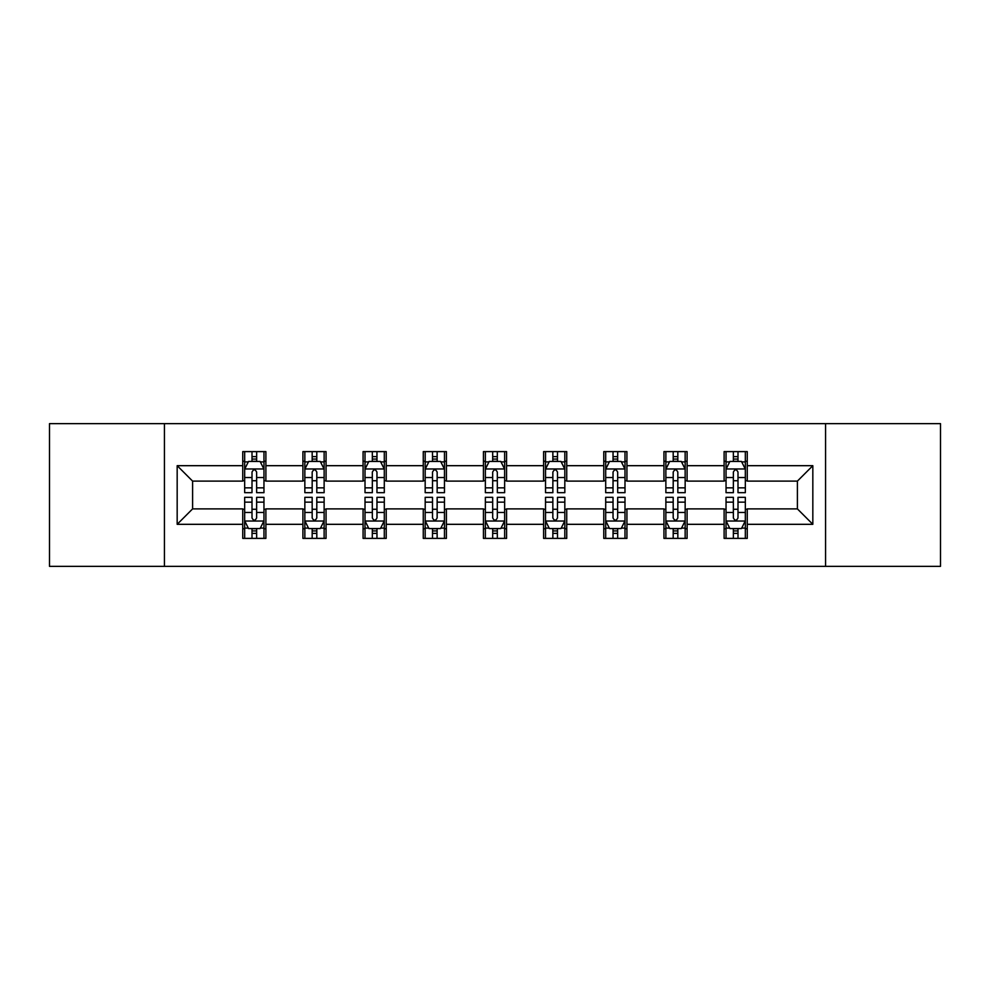 <?xml version="1.0" encoding="UTF-8"?>
<svg xmlns="http://www.w3.org/2000/svg" width="990" height="990" viewBox="0 0 990 990"><rect width="100%" height="100%" fill="white"/><g stroke="black" fill="none" stroke-linecap="round" stroke-linejoin="round"><path stroke-width="1.49" d="M825.561 566.354L940.5 566.354L940.5 423.646L825.561 423.646L825.561 566.354L164.439 566.354L164.439 423.646L49.5 423.646L49.5 566.354L164.439 566.354M825.561 423.646L164.439 423.646M747.252 465.684L747.252 451.613L724.111 451.613L724.111 465.684L687.085 465.684L687.085 451.613L663.943 451.613L663.943 465.684L626.918 465.684L626.918 451.613L603.776 451.613L603.776 465.684L566.738 465.684L566.738 451.613L543.597 451.613L543.597 465.684L506.571 465.684L506.571 451.613L483.429 451.613L483.429 465.684L446.403 465.684L446.403 451.613L423.262 451.613L423.262 465.684L386.224 465.684L386.224 451.613L363.082 451.613L363.082 465.684L326.057 465.684L326.057 451.613L302.915 451.613L302.915 465.684L265.889 465.684L265.889 451.613L242.748 451.613L242.748 465.684L177.173 465.684L177.173 524.316L192.605 508.885L242.748 508.885L242.748 538.387L265.889 538.387L265.889 508.885L302.915 508.885L302.915 538.387L326.057 538.387L326.057 508.885L363.082 508.885L363.082 538.387L386.224 538.387L386.224 508.885L423.262 508.885L423.262 538.387L446.403 538.387L446.403 508.885L483.429 508.885L483.429 538.387L506.571 538.387L506.571 508.885L543.597 508.885L543.597 538.387L566.738 538.387L566.738 508.885L603.776 508.885L603.776 538.387L626.918 538.387L626.918 508.885L663.943 508.885L663.943 538.387L687.085 538.387L687.085 508.885L724.111 508.885L724.111 538.387L747.252 538.387L747.252 508.885L797.396 508.885L797.396 481.115L747.252 481.115L747.252 465.684L812.827 465.684L812.827 524.316L747.252 524.316M724.111 524.316L687.085 524.316M663.943 524.316L626.918 524.316M603.776 524.316L566.738 524.316M543.597 524.316L506.571 524.316M483.429 524.316L446.403 524.316M423.262 524.316L386.224 524.316M363.082 524.316L326.057 524.316M302.915 524.316L265.889 524.316M242.748 524.316L177.173 524.316M724.111 465.684L724.111 481.115L687.085 481.115L687.085 465.684M663.943 465.684L663.943 481.115L626.918 481.115L626.918 465.684M603.776 465.684L603.776 481.115L566.738 481.115L566.738 465.684M543.597 465.684L543.597 481.115L506.571 481.115L506.571 465.684M483.429 465.684L483.429 481.115L446.403 481.115L446.403 465.684M423.262 465.684L423.262 481.115L386.224 481.115L386.224 465.684M363.082 465.684L363.082 481.115L326.057 481.115L326.057 465.684M302.915 465.684L302.915 481.115L265.889 481.115L265.889 465.684M242.748 465.684L242.748 481.115L192.605 481.115L177.173 465.684M192.605 481.115L192.605 508.885M812.827 524.316L797.396 508.885M797.396 481.115L812.827 465.684M242.748 461.253L244.666 461.253M252.004 461.253L256.633 461.253M263.959 461.253L265.889 461.253M242.748 480.732L244.666 480.732M252.004 480.732L256.633 480.732M263.959 480.732L265.889 480.732M242.748 509.268L244.666 509.268M252.004 509.268L256.633 509.268M263.959 509.268L265.889 509.268M242.748 528.747L244.666 528.747M252.004 528.747L256.633 528.747M263.959 528.747L265.889 528.747M302.915 509.268L304.846 509.268M312.172 509.268L316.8 509.268M324.126 509.268L326.057 509.268M302.915 528.747L304.846 528.747M312.172 528.747L316.8 528.747M324.126 528.747L326.057 528.747M302.915 461.253L304.846 461.253M312.172 461.253L316.8 461.253M324.126 461.253L326.057 461.253M302.915 480.732L304.846 480.732M312.172 480.732L316.8 480.732M324.126 480.732L326.057 480.732M363.082 509.268L365.013 509.268M372.339 509.268L376.967 509.268M384.306 509.268L386.224 509.268M363.082 528.747L365.013 528.747M372.339 528.747L376.967 528.747M384.306 528.747L386.224 528.747M363.082 461.253L365.013 461.253M372.339 461.253L376.967 461.253M384.306 461.253L386.224 461.253M363.082 480.732L365.013 480.732M372.339 480.732L376.967 480.732M384.306 480.732L386.224 480.732M423.262 509.268L425.18 509.268M432.519 509.268L437.147 509.268M444.473 509.268L446.403 509.268M423.262 528.747L425.18 528.747M432.519 528.747L437.147 528.747M444.473 528.747L446.403 528.747M423.262 461.253L425.18 461.253M432.519 461.253L437.147 461.253M444.473 461.253L446.403 461.253M423.262 480.732L425.18 480.732M432.519 480.732L437.147 480.732M444.473 480.732L446.403 480.732M483.429 509.268L485.36 509.268M492.686 509.268L497.314 509.268M504.64 509.268L506.571 509.268M483.429 528.747L485.36 528.747M492.686 528.747L497.314 528.747M504.64 528.747L506.571 528.747M483.429 461.253L485.36 461.253M492.686 461.253L497.314 461.253M504.64 461.253L506.571 461.253M483.429 480.732L485.36 480.732M492.686 480.732L497.314 480.732M504.64 480.732L506.571 480.732M543.597 509.268L545.527 509.268M552.853 509.268L557.481 509.268M564.82 509.268L566.738 509.268M543.597 528.747L545.527 528.747M552.853 528.747L557.481 528.747M564.82 528.747L566.738 528.747M543.597 461.253L545.527 461.253M552.853 461.253L557.481 461.253M564.82 461.253L566.738 461.253M543.597 480.732L545.527 480.732M552.853 480.732L557.481 480.732M564.82 480.732L566.738 480.732M603.776 509.268L605.694 509.268M613.033 509.268L617.661 509.268M624.987 509.268L626.918 509.268M603.776 528.747L605.694 528.747M613.033 528.747L617.661 528.747M624.987 528.747L626.918 528.747M603.776 461.253L605.694 461.253M613.033 461.253L617.661 461.253M624.987 461.253L626.918 461.253M603.776 480.732L605.694 480.732M613.033 480.732L617.661 480.732M624.987 480.732L626.918 480.732M663.943 509.268L665.874 509.268M673.2 509.268L677.828 509.268M685.154 509.268L687.085 509.268M663.943 528.747L665.874 528.747M673.2 528.747L677.828 528.747M685.154 528.747L687.085 528.747M663.943 461.253L665.874 461.253M673.2 461.253L677.828 461.253M685.154 461.253L687.085 461.253M663.943 480.732L665.874 480.732M673.2 480.732L677.828 480.732M685.154 480.732L687.085 480.732M724.111 509.268L726.041 509.268M733.367 509.268L737.995 509.268M745.334 509.268L747.252 509.268M724.111 528.747L726.041 528.747M733.367 528.747L737.995 528.747M745.334 528.747L747.252 528.747M724.111 461.253L726.041 461.253M733.367 461.253L737.995 461.253M745.334 461.253L747.252 461.253M724.111 480.732L726.041 480.732M733.367 480.732L737.995 480.732M745.334 480.732L747.252 480.732M256.633 456.625L252.004 456.625M263.959 487.847L256.633 487.847L256.633 492.686L263.959 492.686L263.959 469.161L260.098 461.439L248.527 461.439L244.666 469.161L244.666 492.686L252.004 492.686L252.004 487.847L244.666 487.847M244.666 469.161L244.666 451.613M263.959 469.161L263.959 451.613M252.004 461.439L252.004 451.613M256.633 451.613L256.633 461.439M256.633 487.847L256.633 472.044C255.086 469.074 253.539 469.074 252.004 472.044L252.004 487.847M252.004 533.375L256.633 533.375M244.666 502.153L252.004 502.153L252.004 497.314L244.666 497.314L244.666 520.839L248.527 528.561L260.098 528.561L263.959 520.839L263.959 497.314L256.633 497.314L256.633 502.153L263.959 502.153M263.959 520.839L263.959 538.387M244.666 520.839L244.666 538.387M256.633 528.561L256.633 538.387M252.004 538.387L252.004 528.561M252.004 502.153L252.004 517.956C253.539 520.926 255.086 520.926 256.633 517.956L256.633 502.153M316.8 456.625L312.172 456.625M324.126 487.847L316.8 487.847L316.8 492.686L324.126 492.686L324.126 469.161L320.277 461.439L308.694 461.439L304.846 469.161L304.846 492.686L312.172 492.686L312.172 487.847L304.846 487.847M304.846 469.161L304.846 451.613M324.126 469.161L324.126 451.613M312.172 461.439L312.172 451.613M316.8 451.613L316.8 461.439M316.8 487.847L316.8 472.044C315.253 469.074 313.719 469.074 312.172 472.044L312.172 487.847M376.967 456.625L372.339 456.625M384.306 487.847L376.967 487.847L376.967 492.686L384.306 492.686L384.306 469.161L380.445 461.439L368.874 461.439L365.013 469.161L365.013 492.686L372.339 492.686L372.339 487.847L365.013 487.847M365.013 469.161L365.013 451.613M384.306 469.161L384.306 451.613M372.339 461.439L372.339 451.613M376.967 451.613L376.967 461.439M376.967 487.847L376.967 472.044C375.433 469.074 373.886 469.074 372.339 472.044L372.339 487.847M312.172 533.375L316.8 533.375M304.846 502.153L312.172 502.153L312.172 497.314L304.846 497.314L304.846 520.839L308.694 528.561L320.277 528.561L324.126 520.839L324.126 497.314L316.8 497.314L316.8 502.153L324.126 502.153M324.126 520.839L324.126 538.387M304.846 520.839L304.846 538.387M316.8 528.561L316.8 538.387M312.172 538.387L312.172 528.561M312.172 502.153L312.172 517.956C313.706 520.926 315.253 520.926 316.8 517.956L316.8 502.153M372.339 533.375L376.967 533.375M365.013 502.153L372.339 502.153L372.339 497.314L365.013 497.314L365.013 520.839L368.874 528.561L380.445 528.561L384.306 520.839L384.306 497.314L376.967 497.314L376.967 502.153L384.306 502.153M384.306 520.839L384.306 538.387M365.013 520.839L365.013 538.387M376.967 528.561L376.967 538.387M372.339 538.387L372.339 528.561M372.339 502.153L372.339 517.956C373.886 520.926 375.42 520.926 376.967 517.956L376.967 502.153M437.147 456.625L432.519 456.625M444.473 487.847L437.147 487.847L437.147 492.686L444.473 492.686L444.473 469.161L440.612 461.439L429.041 461.439L425.18 469.161L425.18 492.686L432.519 492.686L432.519 487.847L425.18 487.847M425.18 469.161L425.18 451.613M444.473 469.161L444.473 451.613M432.519 461.439L432.519 451.613M437.147 451.613L437.147 461.439M437.147 487.847L437.147 472.044C435.6 469.074 434.053 469.074 432.519 472.044L432.519 487.847M497.314 456.625L492.686 456.625M504.64 487.847L497.314 487.847L497.314 492.686L504.64 492.686L504.64 469.161L500.792 461.439L489.209 461.439L485.36 469.161L485.36 492.686L492.686 492.686L492.686 487.847L485.36 487.847M485.36 469.161L485.36 451.613M504.64 469.161L504.64 451.613M492.686 461.439L492.686 451.613M497.314 451.613L497.314 461.439M497.314 487.847L497.314 472.044C495.78 469.074 494.233 469.074 492.686 472.044L492.686 487.847M557.481 456.625L552.853 456.625M564.82 487.847L557.481 487.847L557.481 492.686L564.82 492.686L564.82 469.161L560.959 461.439L549.388 461.439L545.527 469.161L545.527 492.686L552.853 492.686L552.853 487.847L545.527 487.847M545.527 469.161L545.527 451.613M564.82 469.161L564.82 451.613M552.853 461.439L552.853 451.613M557.481 451.613L557.481 461.439M557.481 487.847L557.481 472.044C555.947 469.074 554.4 469.074 552.853 472.044L552.853 487.847M432.519 533.375L437.147 533.375M425.18 502.153L432.519 502.153L432.519 497.314L425.18 497.314L425.18 520.839L429.041 528.561L440.612 528.561L444.473 520.839L444.473 497.314L437.147 497.314L437.147 502.153L444.473 502.153M444.473 520.839L444.473 538.387M425.18 520.839L425.18 538.387M437.147 528.561L437.147 538.387M432.519 538.387L432.519 528.561M432.519 502.153L432.519 517.956C434.053 520.926 435.6 520.926 437.147 517.956L437.147 502.153M492.686 533.375L497.314 533.375M485.36 502.153L492.686 502.153L492.686 497.314L485.36 497.314L485.36 520.839L489.209 528.561L500.792 528.561L504.64 520.839L504.64 497.314L497.314 497.314L497.314 502.153L504.64 502.153M504.64 520.839L504.64 538.387M485.36 520.839L485.36 538.387M497.314 528.561L497.314 538.387M492.686 538.387L492.686 528.561M492.686 502.153L492.686 517.956C494.22 520.926 495.767 520.926 497.314 517.956L497.314 502.153M552.853 533.375L557.481 533.375M545.527 502.153L552.853 502.153L552.853 497.314L545.527 497.314L545.527 520.839L549.388 528.561L560.959 528.561L564.82 520.839L564.82 497.314L557.481 497.314L557.481 502.153L564.82 502.153M564.82 520.839L564.82 538.387M545.527 520.839L545.527 538.387M557.481 528.561L557.481 538.387M552.853 538.387L552.853 528.561M552.853 502.153L552.853 517.956C554.4 520.926 555.947 520.926 557.481 517.956L557.481 502.153M613.033 533.375L617.661 533.375M605.694 502.153L613.033 502.153L613.033 497.314L605.694 497.314L605.694 520.839L609.555 528.561L621.126 528.561L624.987 520.839L624.987 497.314L617.661 497.314L617.661 502.153L624.987 502.153M624.987 520.839L624.987 538.387M605.694 520.839L605.694 538.387M617.661 528.561L617.661 538.387M613.033 538.387L613.033 528.561M613.033 502.153L613.033 517.956C614.567 520.926 616.114 520.926 617.661 517.956L617.661 502.153M673.2 533.375L677.828 533.375M665.874 502.153L673.2 502.153L673.2 497.314L665.874 497.314L665.874 520.839L669.723 528.561L681.306 528.561L685.154 520.839L685.154 497.314L677.828 497.314L677.828 502.153L685.154 502.153M685.154 520.839L685.154 538.387M665.874 520.839L665.874 538.387M677.828 528.561L677.828 538.387M673.2 538.387L673.2 528.561M673.2 502.153L673.2 517.956C674.747 520.926 676.281 520.926 677.828 517.956L677.828 502.153M617.661 456.625L613.033 456.625M624.987 487.847L617.661 487.847L617.661 492.686L624.987 492.686L624.987 469.161L621.126 461.439L609.555 461.439L605.694 469.161L605.694 492.686L613.033 492.686L613.033 487.847L605.694 487.847M605.694 469.161L605.694 451.613M624.987 469.161L624.987 451.613M613.033 461.439L613.033 451.613M617.661 451.613L617.661 461.439M617.661 487.847L617.661 472.044C616.114 469.074 614.58 469.074 613.033 472.044L613.033 487.847M677.828 456.625L673.2 456.625M685.154 487.847L677.828 487.847L677.828 492.686L685.154 492.686L685.154 469.161L681.306 461.439L669.723 461.439L665.874 469.161L665.874 492.686L673.2 492.686L673.2 487.847L665.874 487.847M665.874 469.161L665.874 451.613M685.154 469.161L685.154 451.613M673.2 461.439L673.2 451.613M677.828 451.613L677.828 461.439M677.828 487.847L677.828 472.044C676.294 469.074 674.747 469.074 673.2 472.044L673.2 487.847M737.995 456.625L733.367 456.625M745.334 487.847L737.995 487.847L737.995 492.686L745.334 492.686L745.334 469.161L741.473 461.439L729.902 461.439L726.041 469.161L726.041 492.686L733.367 492.686L733.367 487.847L726.041 487.847M726.041 469.161L726.041 451.613M745.334 469.161L745.334 451.613M733.367 461.439L733.367 451.613M737.995 451.613L737.995 461.439M737.995 487.847L737.995 472.044C736.461 469.074 734.914 469.074 733.367 472.044L733.367 487.847M733.367 533.375L737.995 533.375M726.041 502.153L733.367 502.153L733.367 497.314L726.041 497.314L726.041 520.839L729.902 528.561L741.473 528.561L745.334 520.839L745.334 497.314L737.995 497.314L737.995 502.153L745.334 502.153M745.334 520.839L745.334 538.387M726.041 520.839L726.041 538.387M737.995 528.561L737.995 538.387M733.367 538.387L733.367 528.561M733.367 502.153L733.367 517.956C734.914 520.926 736.461 520.926 737.995 517.956L737.995 502.153M263.86 468.963L244.765 468.963M244.666 461.909L248.292 461.909M260.333 461.909L263.959 461.909M252.004 477.514L244.666 477.514M263.959 477.514L256.633 477.514M256.633 459.075L252.004 459.075M244.765 521.037L263.86 521.037M263.959 528.091L260.333 528.091M248.292 528.091L244.666 528.091M256.633 512.486L263.959 512.486M244.666 512.486L252.004 512.486M252.004 530.925L256.633 530.925M324.027 468.963L304.945 468.963M304.846 461.909L308.472 461.909M320.5 461.909L324.126 461.909M312.172 477.514L304.846 477.514M324.126 477.514L316.8 477.514M316.8 459.075L312.172 459.075M384.207 468.963L365.112 468.963M365.013 461.909L368.639 461.909M380.68 461.909L384.306 461.909M372.339 477.514L365.013 477.514M384.306 477.514L376.967 477.514M376.967 459.075L372.339 459.075M304.945 521.037L324.027 521.037M324.126 528.091L320.5 528.091M308.472 528.091L304.846 528.091M316.8 512.486L324.126 512.486M304.846 512.486L312.172 512.486M312.172 530.925L316.8 530.925M365.112 521.037L384.207 521.037M384.306 528.091L380.68 528.091M368.639 528.091L365.013 528.091M376.967 512.486L384.306 512.486M365.013 512.486L372.339 512.486M372.339 530.925L376.967 530.925M444.374 468.963L425.279 468.963M425.18 461.909L428.806 461.909M440.847 461.909L444.473 461.909M432.519 477.514L425.18 477.514M444.473 477.514L437.147 477.514M437.147 459.075L432.519 459.075M504.541 468.963L485.459 468.963M485.36 461.909L488.986 461.909M501.014 461.909L504.64 461.909M492.686 477.514L485.36 477.514M504.64 477.514L497.314 477.514M497.314 459.075L492.686 459.075M564.721 468.963L545.626 468.963M545.527 461.909L549.153 461.909M561.194 461.909L564.82 461.909M552.853 477.514L545.527 477.514M564.82 477.514L557.481 477.514M557.481 459.075L552.853 459.075M425.279 521.037L444.374 521.037M444.473 528.091L440.847 528.091M428.806 528.091L425.18 528.091M437.147 512.486L444.473 512.486M425.18 512.486L432.519 512.486M432.519 530.925L437.147 530.925M485.459 521.037L504.541 521.037M504.64 528.091L501.014 528.091M488.986 528.091L485.36 528.091M497.314 512.486L504.64 512.486M485.36 512.486L492.686 512.486M492.686 530.925L497.314 530.925M545.626 521.037L564.721 521.037M564.82 528.091L561.194 528.091M549.153 528.091L545.527 528.091M557.481 512.486L564.82 512.486M545.527 512.486L552.853 512.486M552.853 530.925L557.481 530.925M605.793 521.037L624.888 521.037M624.987 528.091L621.361 528.091M609.32 528.091L605.694 528.091M617.661 512.486L624.987 512.486M605.694 512.486L613.033 512.486M613.033 530.925L617.661 530.925M665.973 521.037L685.055 521.037M685.154 528.091L681.528 528.091M669.5 528.091L665.874 528.091M677.828 512.486L685.154 512.486M665.874 512.486L673.2 512.486M673.2 530.925L677.828 530.925M624.888 468.963L605.793 468.963M605.694 461.909L609.32 461.909M621.361 461.909L624.987 461.909M613.033 477.514L605.694 477.514M624.987 477.514L617.661 477.514M617.661 459.075L613.033 459.075M685.055 468.963L665.973 468.963M665.874 461.909L669.5 461.909M681.528 461.909L685.154 461.909M673.2 477.514L665.874 477.514M685.154 477.514L677.828 477.514M677.828 459.075L673.2 459.075M745.235 468.963L726.14 468.963M726.041 461.909L729.667 461.909M741.708 461.909L745.334 461.909M733.367 477.514L726.041 477.514M745.334 477.514L737.995 477.514M737.995 459.075L733.367 459.075M726.14 521.037L745.235 521.037M745.334 528.091L741.708 528.091M729.667 528.091L726.041 528.091M737.995 512.486L745.334 512.486M726.041 512.486L733.367 512.486M733.367 530.925L737.995 530.925"/></g></svg>
